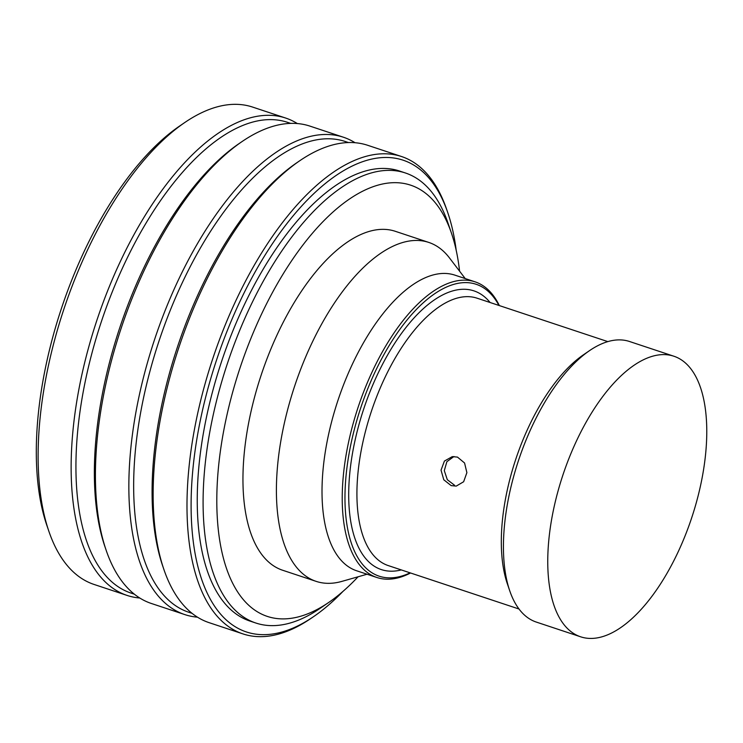 <?xml version="1.0" encoding="UTF-8"?>
<svg xmlns="http://www.w3.org/2000/svg" width="743" height="743" viewBox="0 0 743 743"><rect width="100%" height="100%" fill="white"/><g stroke="black" fill="none" stroke-linecap="round" stroke-linejoin="round"><path stroke-width="1.11" d="M342.978 591.391A248.534 114.078 -71.6 0 1 313.648 616.588A248.534 114.078 -71.6 0 1 272.012 634.085A248.534 114.078 -71.6 0 1 202.003 412.541A248.534 114.078 -71.6 0 1 377.546 158.036A248.534 114.078 -71.6 0 1 447.788 212.693A248.534 114.078 -71.6 0 1 456.221 250.428M313.648 616.588L311.011 618.39A251.506 115.444 -71.6 0 1 268.873 636.101A251.506 115.444 -71.6 0 1 242.998 633.918A251.506 115.444 -71.6 0 1 204.65 385.311A251.506 115.444 -71.6 0 1 375.67 154.358A251.506 115.444 -71.6 0 1 401.545 156.532A251.506 115.444 -71.6 0 1 446.747 209.665L447.788 212.693M242.998 633.918L209.117 622.662A251.506 115.444 -71.6 0 1 163.915 569.537A251.506 115.444 -71.6 0 1 299.652 160.813A251.506 115.444 -71.6 0 1 341.789 143.102A251.506 115.444 -71.6 0 1 367.664 145.284L401.545 156.532M163.915 569.537L162.708 566.008A248.041 113.855 -71.6 0 1 296.568 162.921L299.652 160.813M192.075 613.346L188.88 612.288A248.041 113.855 -71.6 0 1 151.07 367.116A248.041 113.855 -71.6 0 1 319.722 139.34A248.041 113.855 -71.6 0 1 345.235 141.495L348.421 142.554M197.48 617.173A251.506 115.444 -71.6 0 1 184.858 614.61A251.506 115.444 -71.6 0 1 146.51 366.002A251.506 115.444 -71.6 0 1 317.53 135.05A251.506 115.444 -71.6 0 1 343.405 137.223A251.506 115.444 -71.6 0 1 355.043 142.721M184.858 614.61L151.396 603.492A251.506 115.444 -71.6 0 1 106.193 550.368A251.506 115.444 -71.6 0 1 241.93 141.644A251.506 115.444 -71.6 0 1 284.067 123.932A251.506 115.444 -71.6 0 1 309.942 126.115L343.405 137.223M139.758 598.004A251.506 115.444 -71.6 0 1 127.137 595.44L94.101 584.462A251.506 115.444 -71.6 0 1 48.889 531.338L46.818 525.282A245.561 112.713 -71.6 0 1 179.351 126.226L184.636 122.614A251.506 115.444 -71.6 0 1 226.773 104.902A251.506 115.444 -71.6 0 1 252.639 107.085L285.684 118.053A251.506 115.444 -71.6 0 1 297.321 123.552M48.889 531.338A251.506 115.444 -71.6 0 1 184.636 122.614M127.137 595.44A251.506 115.444 -71.6 0 1 88.798 346.832A251.506 115.444 -71.6 0 1 259.809 115.88A251.506 115.444 -71.6 0 1 285.684 118.053M134.353 594.177L131.158 593.118A248.041 113.855 -71.6 0 1 93.349 347.947A248.041 113.855 -71.6 0 1 262 120.171A248.041 113.855 -71.6 0 1 287.513 122.326L290.708 123.384M106.193 550.368L104.986 546.839A248.041 113.855 -71.6 0 1 238.847 143.752L241.93 141.644M595.877 638.098A147.829 67.854 -71.6 0 1 580.673 636.816A147.829 67.854 -71.6 0 1 558.132 490.696A147.829 67.854 -71.6 0 1 658.651 354.94A147.829 67.854 -71.6 0 1 673.864 356.222A147.829 67.854 -71.6 0 1 696.395 502.342A147.829 67.854 -71.6 0 1 595.877 638.098M580.673 636.816L536.335 622.086A147.829 67.854 -71.6 0 1 509.763 590.861A147.829 67.854 -71.6 0 1 589.552 350.622A147.829 67.854 -71.6 0 1 614.322 340.22A147.829 67.854 -71.6 0 1 629.525 341.501L673.864 356.222M509.763 590.861L507.348 583.794A140.882 64.669 -71.6 0 1 583.385 354.838L589.552 350.622M453.945 456.518L446.887 461.682L444.295 470.635L447.323 479.718L454.456 485.17M457.493 457.103L452.292 456.62L444.416 461.069L441.036 470.152L443.785 479.783L451.168 485.616L456.248 486.098L463.641 481.743L466.883 472.659L464.57 463L457.493 457.103M410.127 572.853A153.782 70.585 -71.6 0 1 395.025 577.506A153.782 70.585 -71.6 0 1 351.708 440.432A153.782 70.585 -71.6 0 1 460.326 282.953A153.782 70.585 -71.6 0 1 498.934 305.447M410.535 572.992A155.77 71.504 -71.6 0 1 392.926 578.853A155.77 71.504 -71.6 0 1 376.905 577.506A155.77 71.504 -71.6 0 1 353.157 423.538A155.77 71.504 -71.6 0 1 459.072 280.501A155.77 71.504 -71.6 0 1 475.093 281.848A155.77 71.504 -71.6 0 1 499.352 305.587M376.905 577.506L356.696 570.791A155.77 71.504 -71.6 0 1 332.948 416.823A155.77 71.504 -71.6 0 1 438.862 273.786A155.77 71.504 -71.6 0 1 454.883 275.133L475.093 281.848M358.08 576.782A227.2 104.289 -71.6 0 1 328.824 602.378L320.019 608.406A237.128 108.84 -71.6 0 1 280.287 625.095A237.128 108.84 -71.6 0 1 255.898 623.043A237.128 108.84 -71.6 0 1 219.742 388.654A237.128 108.84 -71.6 0 1 380.983 170.909A237.128 108.84 -71.6 0 1 405.372 172.97A237.128 108.84 -71.6 0 1 447.992 223.058L451.447 233.153A227.2 104.289 -71.6 0 1 459.583 271.167M405.372 172.97L399.52 171.02A237.128 108.84 108.4 0 0 375.122 168.967A237.128 108.84 108.4 0 0 213.891 386.713A237.128 108.84 108.4 0 0 250.047 621.102L255.898 623.043M328.824 602.378A227.2 104.289 -71.6 0 1 290.764 618.371A227.2 104.289 -71.6 0 1 226.764 415.848A227.2 104.289 -71.6 0 1 387.242 183.187A227.2 104.289 -71.6 0 1 451.447 233.153M367.051 574.228L341.947 581.37A178.589 81.971 -71.6 0 1 334.545 582.93A178.589 81.971 -71.6 0 1 316.174 581.379A178.589 81.971 -71.6 0 1 288.943 404.851A178.589 81.971 -71.6 0 1 410.377 240.862A178.589 81.971 -71.6 0 1 428.748 242.413A178.589 81.971 -71.6 0 1 449.394 257.83L465.239 278.579M428.748 242.413L395.285 231.296A178.589 81.971 108.4 0 0 376.915 229.754A178.589 81.971 108.4 0 0 255.49 393.744A178.589 81.971 108.4 0 0 282.711 570.271L316.174 581.379M519.023 609.019L388.292 565.599A140.882 64.669 -71.6 0 1 366.81 426.343A140.882 64.669 -71.6 0 1 462.601 296.968A140.882 64.669 -71.6 0 1 477.099 298.194L607.83 341.613M401.294 569.927A146.835 67.399 -71.6 0 1 396.493 570.856A146.835 67.399 -71.6 0 1 355.135 439.967A146.835 67.399 -71.6 0 1 458.849 289.603A146.835 67.399 -71.6 0 1 490.101 302.512"/></g></svg>
